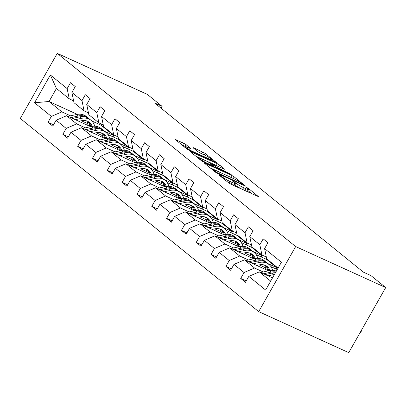 <?xml version="1.0" encoding="UTF-8"?>
<svg xmlns="http://www.w3.org/2000/svg" width="406" height="406" viewBox="0 0 406 406"><rect width="100%" height="100%" fill="white"/><g stroke="black" fill="none" stroke-linecap="round" stroke-linejoin="round"><path stroke-width="0.61" d="M219.235 174.834L218.854 174.895L228.766 182.923L231.171 184.349L258.49 196.656L248.315 188.313L246.066 187.151L247.538 188.409A6.4 0.782 29.6 0 1 248.391 189.424A6.4 0.782 29.6 0 1 245.808 188.683L243.6 187.679A6.4 0.782 29.6 0 1 235.901 183.111L232.932 181.076L232.369 180.914L233.836 182.172A6.4 0.782 29.6 0 1 234.688 183.187A6.4 0.782 29.6 0 1 232.11 182.446L229.897 181.436A6.4 0.782 29.6 0 1 222.199 176.874L219.235 174.834M186.131 144.688L183.725 143.262L175.478 139.644L186.75 148.875L189.155 150.306L216.479 162.613L205.208 153.377L193.814 147.855L193.007 147.627L193.276 147.941L197.986 151.758L204.847 155.214A5.349 0.65 29.6 0 1 209.729 157.924A5.349 0.65 29.6 0 1 211.993 159.878A5.349 0.65 29.6 0 1 209.836 159.259L192.378 151.311A5.349 0.65 29.6 0 1 187.496 148.601A5.349 0.65 29.6 0 1 185.232 146.642A5.349 0.65 29.6 0 1 187.389 147.266L191.104 148.824L186.131 144.688L185.131 146.449L181.051 144.257M295.659 246.554L385.7 287.555L370.876 275.547L363.375 272.127L154.625 102.967L162.131 106.387L147.307 94.375L57.266 53.369L295.659 246.554L258.693 311.625L20.3 118.445L57.266 53.369M205.289 163.379L204.482 163.146L204.751 163.466L215.753 172.383L218.159 173.809L245.483 186.115L234.211 176.879L231.806 175.453L205.289 163.379L205.086 163.735M201.254 160.629L189.983 151.392L217.301 163.699L219.707 165.13L224.685 169.261L212.318 163.902L215.708 166.749L231.181 174.494L203.66 162.055L201.254 160.629M73.628 100.85L69.259 98.861L56.434 88.467L50.334 74.978L67.152 88.604L70.497 82.712L75.252 86.564L71.903 92.456L81.976 100.617L85.321 94.725L90.071 98.577L86.727 104.464L96.795 112.629L100.145 106.737L104.895 110.584L101.546 116.476L111.62 124.637L114.964 118.745L119.714 122.597L116.37 128.489L126.444 136.649L129.788 130.757L134.538 134.609L131.194 140.501L141.263 148.662L144.612 142.77L149.362 146.622L146.013 152.514L156.087 160.674L159.431 154.782L164.181 158.629L160.837 164.521L170.906 172.687L174.255 166.795L179.005 170.642L175.661 176.534L185.73 184.694L189.079 178.802L193.829 182.654L190.48 188.546L200.554 196.707L203.898 190.815L208.648 194.667L205.304 200.559L215.373 208.72L218.722 202.827L223.473 206.674L220.128 212.566L230.197 220.732L233.546 214.84L238.297 218.687L234.947 224.579L245.021 232.739L248.365 226.847L253.116 230.699L249.771 236.591L259.84 244.752L263.19 238.86L267.94 242.712L264.59 248.604L281.409 262.23L265.625 290.021L248.807 276.39L245.457 282.282L240.707 278.435L244.057 272.543L233.983 264.377L230.638 270.269L225.888 266.422L229.233 260.53L219.164 252.37L215.814 258.262L211.064 254.41L214.414 248.518L204.34 240.357L200.995 246.249L196.24 242.397L199.59 236.505L189.516 228.345L186.171 234.237L181.421 230.385L184.766 224.498L174.697 216.332L171.347 222.224L166.597 218.377L169.947 212.485L159.873 204.325L156.528 210.217L151.773 206.365L155.122 200.473L145.049 192.312L141.704 198.204L136.954 194.352L140.298 188.46L130.23 180.3L126.88 186.192L122.13 182.34L125.479 176.448L115.405 168.287L112.061 174.179L107.311 170.332L110.655 164.44L100.581 156.274L97.237 162.167L92.487 158.32L95.831 152.428L85.762 144.267L82.413 150.159L77.663 146.307L81.012 140.415L70.938 132.255L67.594 138.147L62.844 134.295L66.188 128.403L56.119 120.242L52.77 126.134L48.02 122.287L51.364 116.395L34.551 102.764L50.334 74.978M69.259 98.861L67.152 88.604M85.372 127.844L76.688 123.886L66.614 115.725L90.68 126.687M107.894 134.523L118.542 139.375L128.611 147.535L127.849 148.875M96.186 132.767L102.54 135.66M119.501 143.384L128.611 147.535M66.614 115.725L56.119 120.242M76.688 123.886L66.188 128.403M88.447 112.863L84.083 110.874L74.009 102.713L71.903 92.456M84.083 110.874L81.976 100.617M100.196 139.857L91.512 135.898L81.439 127.738L105.504 138.695M122.713 146.536L133.361 151.382L143.435 159.543L142.673 160.883M111.005 144.78L117.364 147.672M134.325 155.396L143.435 159.543M81.439 127.738L70.938 132.255M91.512 135.898L81.012 140.415M103.271 124.875L98.902 122.886L88.833 114.725L86.727 104.464M98.902 122.886L96.795 112.629M115.02 151.864L106.331 147.911L96.263 139.75L120.328 150.707M137.538 158.548L148.185 163.395L158.254 171.555L157.492 172.895M125.83 156.787L132.189 159.685M149.149 167.409L158.254 171.555M96.263 139.75L85.762 144.267M106.331 147.911L95.831 152.428M118.095 136.888L113.726 134.893L103.652 126.733L101.546 116.476M113.726 134.893L111.62 124.637M129.839 163.877L121.155 159.923L111.082 151.763L135.147 162.72M152.362 170.556L163.009 175.407L173.078 183.568L172.317 184.908M138.147 169.348L140.643 168.805L147.008 171.697M163.968 179.422L173.078 183.568M111.082 151.763L100.581 156.274M121.155 159.923L110.655 164.44M132.914 148.895L128.55 146.906L118.476 138.745L116.37 128.489M128.55 146.906L126.444 136.649M144.663 175.889L135.974 171.936L125.906 163.77L149.971 174.732M167.181 182.568L177.828 187.42L187.902 195.58L187.141 196.92M152.971 181.36L155.468 180.812L161.832 183.705M178.792 191.429L187.902 195.58M125.906 163.77L115.405 168.287M135.974 171.936L125.479 176.448M147.738 160.908L143.369 158.919L133.3 150.758L131.194 140.501M143.369 158.919L141.263 148.662M159.487 187.902L150.799 183.943L140.73 175.783L164.79 186.745M182.005 194.581L192.652 199.427L202.721 207.593L201.96 208.933M167.795 193.368L170.287 192.825L176.651 195.717M193.616 203.442L202.721 207.593M140.73 175.783L130.23 180.3M150.799 183.943L140.298 188.46M162.562 172.92L158.193 170.931L148.119 162.77L146.013 152.514M158.193 170.931L156.087 160.674M174.306 199.909L165.623 195.956L155.549 187.795L179.614 198.752M196.829 206.593L207.471 211.44L217.545 219.6L216.784 220.94M182.614 205.38L185.111 204.837L191.475 207.73M208.435 215.454L217.545 219.6M155.549 187.795L145.049 192.312M165.623 195.956L155.122 200.473M177.381 184.933L173.017 182.944L162.943 174.778L160.837 164.521M173.017 182.944L170.906 172.687M189.13 211.922L180.442 207.968L170.373 199.808L194.438 210.765M211.648 218.606L222.295 223.452L232.369 231.613L231.608 232.953M197.438 217.393L199.935 216.85L206.299 219.742M223.259 227.467L232.369 231.613M170.373 199.808L159.873 204.325M180.442 207.968L169.947 212.485M192.205 196.94L187.836 194.951L177.767 186.79L175.661 176.534M187.836 194.951L185.73 184.694M203.954 223.934L195.266 219.981L185.197 211.815L209.257 222.777M226.472 230.613L237.119 235.465L247.188 243.625L246.427 244.965M214.764 228.857L221.118 231.755M238.083 239.479L247.188 243.625M185.197 211.815L174.697 216.332M195.266 219.981L184.766 224.498M207.03 208.953L202.66 206.964L192.586 198.803L190.48 188.546M202.66 206.964L200.554 196.707M218.773 235.947L210.09 231.988L200.016 223.828L224.082 234.79M241.291 242.626L251.938 247.472L262.012 255.638L261.251 256.978M229.583 240.87L235.942 243.762M252.902 251.487L262.012 255.638M200.016 223.828L189.516 228.345M210.09 231.988L199.59 236.505M221.849 220.965L217.484 218.976L207.41 210.815L205.304 200.559M217.484 218.976L215.373 208.72M233.597 247.959L224.909 244.001L214.84 235.84L238.906 246.797M256.115 254.638L266.762 259.485L276.836 267.645L276.075 268.985M241.905 253.425L244.402 252.882L250.766 255.775M267.727 263.499L276.836 267.645M214.84 235.84L204.34 240.357M224.909 244.001L214.414 248.518M236.673 232.978L232.303 230.989L222.234 222.823L220.128 212.566M232.303 230.989L230.197 220.732M248.421 259.967L239.733 256.013L229.659 247.853L253.725 258.81M270.939 266.651L277.262 269.528M256.724 265.438L259.221 264.895L265.585 267.787M229.659 247.853L219.164 252.37M239.733 256.013L229.233 260.53M251.497 244.985L247.127 242.996L237.053 234.835L234.947 224.579M247.127 242.996L245.021 232.739M263.24 271.979L254.557 268.026L244.483 259.865L268.549 270.822M244.483 259.865L233.983 264.377M254.557 268.026L244.057 272.543M266.316 256.998L261.946 255.009L251.877 246.848L249.771 236.591M261.946 255.009L259.84 244.752M270.69 281.099L259.307 271.873L272.517 277.892M259.307 271.873L248.807 276.39M385.7 287.555L348.734 352.631L258.693 311.625M161.096 108.209L162.131 106.387M56.434 88.467L49.04 101.48L61.864 111.878L70.553 115.832M101.551 124.089L100.962 125.129L91.726 120.922M77.338 114.37L49.04 101.48L34.551 102.764M278.085 268.087L266.701 258.861L264.59 248.604M78.86 121.303L81.352 120.755L87.721 123.652M104.682 131.377L113.787 135.523L113.03 136.863M100.962 125.129L113.787 135.523M61.864 111.878L51.364 116.395M246.219 280.942L240.707 278.435M231.4 268.929L225.888 266.422M216.576 256.922L211.064 254.41M201.752 244.909L196.24 242.397M186.933 232.897L181.421 230.385M172.108 220.884L166.597 218.377M157.289 208.877L151.773 206.365M142.465 196.864L136.954 194.352M127.641 184.852L122.13 182.34M112.822 172.839L107.311 170.332M97.998 160.827L92.487 158.32M83.174 148.819L77.663 146.307M68.355 136.807L62.844 134.295M53.531 124.794L48.02 122.287M234.688 183.187L233.689 184.948A6.4 0.782 29.6 0 1 231.11 184.202L229.7 183.558M248.391 189.424L247.391 191.185A6.4 0.782 29.6 0 1 244.808 190.439L242.6 189.435A6.4 0.782 29.6 0 1 234.901 184.872L234.1 184.222M251.923 193.804L247.802 190.46M232.278 178.006L210.054 167.764M216.794 172.489L241.748 184.085L242.316 184.248L240.773 182.933A6.4 0.782 29.6 0 0 233.08 178.366L217.169 171.124A6.4 0.782 29.6 0 0 214.586 170.378A6.4 0.782 29.6 0 0 215.439 171.393L216.794 172.489L216.54 172.926M195.55 156.011L216.302 165.46L217.301 163.699M217.778 166.252L216.302 165.46M201.965 159.05A5.349 0.65 29.6 0 0 199.808 158.431A5.349 0.65 29.6 0 0 202.071 160.385A5.349 0.65 29.6 0 0 206.953 163.095L213.104 165.897L213.911 166.125L213.647 165.81L208.116 161.852L201.965 159.05M203.274 154.498L198.915 152.392M271.548 277.45L272.939 277.146M267.99 275.831L274.06 274.507A15.59 12.469 -51 0 1 274.486 274.42M260.738 272.527L269.31 270.655A15.59 12.469 -51 0 1 276.364 271.112M265.235 274.573L272.253 273.045A15.59 12.469 -51 0 1 275.446 272.73M275.887 271.949A15.59 12.469 129 0 0 271.117 272.121L263.494 273.781M361.386 330.362L361.639 330.641L360.64 332.402L360.208 332.428M259.221 264.895A12.941 10.353 -51 0 1 267.29 266.559A12.941 10.353 -51 0 1 270.026 270.518M253.171 263.819L259.236 262.494A15.59 12.469 -51 0 1 268.96 264.499A15.59 12.469 -51 0 1 272.568 270.345M245.914 260.515L254.486 258.642A15.59 12.469 -51 0 1 264.21 260.652L266.016 262.114A15.59 12.469 129 0 0 256.293 260.109L248.67 261.768M264.555 265.082A12.941 10.353 -51 0 1 265.828 269.584M250.411 262.565L257.434 261.033A15.59 12.469 -51 0 1 267.153 263.037L268.96 264.499M268.65 270.802A12.941 10.353 129 0 0 266.336 265.889M266.569 262.596A15.59 12.469 129 0 0 266.016 262.114M265.681 265.534A12.941 10.353 -51 0 1 267.579 270.381M244.402 252.882A12.941 10.353 -51 0 1 252.471 254.547A12.941 10.353 -51 0 1 255.201 258.51M238.347 251.806L244.417 250.482A15.59 12.469 -51 0 1 254.136 252.486A15.59 12.469 -51 0 1 257.744 258.333M231.095 248.502L239.667 246.635A15.59 12.469 -51 0 1 249.385 248.639L251.192 250.101A15.59 12.469 129 0 0 241.468 248.096L233.851 249.761M249.731 253.07A12.941 10.353 -51 0 1 251.004 257.571M235.592 250.553L242.61 249.02A15.59 12.469 -51 0 1 252.334 251.025L254.136 252.486M253.826 258.789A12.941 10.353 129 0 0 251.517 253.877M251.745 250.583A15.59 12.469 129 0 0 251.192 250.101M250.857 253.522A12.941 10.353 -51 0 1 252.755 258.368M227.081 241.418L229.578 240.87A12.941 10.353 -51 0 1 237.647 242.534A12.941 10.353 -51 0 1 240.377 246.498M223.523 239.794L229.593 238.474A15.59 12.469 -51 0 1 239.317 240.479A15.59 12.469 -51 0 1 242.92 246.32M216.271 236.49L224.843 234.622A15.59 12.469 -51 0 1 234.566 236.627L236.368 238.089A15.59 12.469 129 0 0 226.649 236.084L219.027 237.749M234.907 241.057A12.941 10.353 -51 0 1 236.18 245.559M220.768 238.54L227.786 237.008A15.59 12.469 -51 0 1 237.51 239.012L239.317 240.479M239.007 246.777A12.941 10.353 129 0 0 236.693 241.869M236.921 238.571A15.59 12.469 129 0 0 236.368 238.089M236.038 241.514A12.941 10.353 -51 0 1 237.931 246.356M212.257 229.405L214.754 228.857A12.941 10.353 -51 0 1 222.823 230.522A12.941 10.353 -51 0 1 225.558 234.485M208.704 227.786L214.769 226.462A15.59 12.469 -51 0 1 224.493 228.466A15.59 12.469 -51 0 1 228.101 234.313M201.447 224.482L210.019 222.61A15.59 12.469 -51 0 1 219.742 224.614L221.549 226.081A15.59 12.469 129 0 0 211.825 224.071L204.203 225.736M220.088 229.045A12.941 10.353 -51 0 1 221.361 233.546M205.949 226.528L212.967 224.995A15.59 12.469 -51 0 1 222.686 227.005L224.493 228.466M224.183 234.764A12.941 10.353 129 0 0 221.869 229.857M222.102 226.563A15.59 12.469 129 0 0 221.549 226.081M221.214 229.502A12.941 10.353 -51 0 1 223.112 234.348M199.935 216.85A12.941 10.353 -51 0 1 208.004 218.514A12.941 10.353 -51 0 1 210.734 222.473M193.88 215.774L199.95 214.449A15.59 12.469 -51 0 1 209.669 216.454A15.59 12.469 -51 0 1 213.277 222.3M186.628 212.47L195.2 210.597A15.59 12.469 -51 0 1 204.918 212.602L206.725 214.069A15.59 12.469 129 0 0 197.001 212.064L189.384 213.723M205.263 217.037A12.941 10.353 -51 0 1 206.537 221.539M191.124 214.515L198.143 212.988A15.59 12.469 -51 0 1 207.867 214.992L209.669 216.454M209.359 222.752A12.941 10.353 129 0 0 207.05 217.844M207.278 214.551A15.59 12.469 129 0 0 206.725 214.069M206.39 217.489A12.941 10.353 -51 0 1 208.288 222.336M185.111 204.837A12.941 10.353 -51 0 1 193.18 206.502A12.941 10.353 -51 0 1 195.91 210.46M179.056 203.761L185.126 202.437A15.59 12.469 -51 0 1 194.85 204.441A15.59 12.469 -51 0 1 198.453 210.288M171.804 200.457L180.376 198.59A15.59 12.469 -51 0 1 190.099 200.594L191.901 202.056A15.59 12.469 129 0 0 182.182 200.051L174.56 201.711M190.439 205.025A12.941 10.353 -51 0 1 191.713 209.526M176.3 202.508L183.319 200.975A15.59 12.469 -51 0 1 193.043 202.98L194.85 204.441M194.54 210.744A12.941 10.353 129 0 0 192.226 205.832M192.454 202.538A15.59 12.469 129 0 0 191.901 202.056M191.571 205.477A12.941 10.353 -51 0 1 193.464 210.323M170.287 192.825A12.941 10.353 -51 0 1 178.356 194.489A12.941 10.353 -51 0 1 181.091 198.453M164.237 191.749L170.302 190.424A15.59 12.469 -51 0 1 180.025 192.434A15.59 12.469 -51 0 1 183.634 198.275M156.98 188.445L165.552 186.577A15.59 12.469 -51 0 1 175.275 188.582L177.082 190.044A15.59 12.469 129 0 0 167.358 188.039L159.741 189.703M175.62 193.012A12.941 10.353 -51 0 1 176.894 197.514M161.481 190.495L168.5 188.963A15.59 12.469 -51 0 1 178.219 190.967L180.025 192.434M179.716 198.732A12.941 10.353 129 0 0 177.402 193.819M177.635 190.526A15.59 12.469 129 0 0 177.082 190.044M176.747 193.464A12.941 10.353 -51 0 1 178.645 198.311M155.468 180.812A12.941 10.353 -51 0 1 163.537 182.477A12.941 10.353 -51 0 1 166.267 186.44M149.413 179.741L155.483 178.417A15.59 12.469 -51 0 1 165.201 180.421A15.59 12.469 -51 0 1 168.81 186.268M142.161 176.437L150.733 174.565A15.59 12.469 -51 0 1 160.451 176.569L162.258 178.031A15.59 12.469 129 0 0 152.534 176.026L144.917 177.691M160.796 181A12.941 10.353 -51 0 1 162.07 185.501M146.657 178.483L153.676 176.95A15.59 12.469 -51 0 1 163.4 178.955L165.201 180.421M164.897 186.719A12.941 10.353 129 0 0 162.583 181.812M162.811 178.518A15.59 12.469 129 0 0 162.258 178.031M161.923 181.457A12.941 10.353 -51 0 1 163.821 186.298M140.643 168.805A12.941 10.353 -51 0 1 148.713 170.469A12.941 10.353 -51 0 1 151.443 174.428M134.589 167.729L140.659 166.404A15.59 12.469 -51 0 1 150.382 168.409A15.59 12.469 -51 0 1 153.986 174.255M127.337 164.425L135.909 162.552A15.59 12.469 -51 0 1 145.632 164.557L147.434 166.024A15.59 12.469 129 0 0 137.715 164.019L130.093 165.678M145.972 168.992A12.941 10.353 -51 0 1 147.246 173.489M131.833 166.47L138.852 164.943A15.59 12.469 -51 0 1 148.576 166.947L150.382 168.409M150.073 174.707A12.941 10.353 129 0 0 147.759 169.799M147.987 166.506A15.59 12.469 129 0 0 147.434 166.024M147.104 169.444A12.941 10.353 -51 0 1 149.002 174.291M123.328 157.335L125.819 156.792A12.941 10.353 -51 0 1 133.889 158.457A12.941 10.353 -51 0 1 136.624 162.415M119.77 155.716L125.835 154.392A15.59 12.469 -51 0 1 135.558 156.396A15.59 12.469 -51 0 1 139.167 162.243M112.513 152.412L121.084 150.545A15.59 12.469 -51 0 1 130.808 152.549L132.615 154.011A15.59 12.469 129 0 0 122.891 152.006L115.274 153.666M131.153 156.98A12.941 10.353 -51 0 1 132.427 161.481M117.014 154.463L124.033 152.93A15.59 12.469 -51 0 1 133.752 154.935L135.558 156.396M135.249 162.699A12.941 10.353 129 0 0 132.935 157.787M133.168 154.493A15.59 12.469 129 0 0 132.615 154.011M132.28 157.432A12.941 10.353 -51 0 1 134.178 162.278M108.503 145.323L111 144.78A12.941 10.353 -51 0 1 119.07 146.444A12.941 10.353 -51 0 1 121.8 150.408M104.946 143.704L111.016 142.379A15.59 12.469 -51 0 1 120.734 144.384A15.59 12.469 -51 0 1 124.343 150.23M97.694 140.4L106.265 138.532A15.59 12.469 -51 0 1 115.984 140.537L117.791 141.998A15.59 12.469 129 0 0 108.067 139.994L100.449 141.658M116.329 144.967A12.941 10.353 -51 0 1 117.603 149.469M102.19 142.45L109.209 140.918A15.59 12.469 -51 0 1 118.933 142.922L120.734 144.384M120.43 150.687A12.941 10.353 129 0 0 118.116 145.774M118.344 142.481A15.59 12.469 129 0 0 117.791 141.998M117.456 145.419A12.941 10.353 -51 0 1 119.354 150.266M93.679 133.315L96.176 132.767A12.941 10.353 -51 0 1 104.246 134.432A12.941 10.353 -51 0 1 106.976 138.395M90.122 131.691L96.192 130.372A15.59 12.469 -51 0 1 105.915 132.376A15.59 12.469 -51 0 1 109.518 138.218M82.87 128.387L91.441 126.52A15.59 12.469 -51 0 1 101.165 128.524L102.967 129.986A15.59 12.469 129 0 0 93.248 127.981L85.625 129.646M101.51 132.955A12.941 10.353 -51 0 1 102.779 137.456M87.366 130.438L94.385 128.905A15.59 12.469 -51 0 1 104.109 130.91L105.915 132.376M105.606 138.674A12.941 10.353 129 0 0 103.291 133.767M103.52 130.468A15.59 12.469 129 0 0 102.967 129.986M102.637 133.412A12.941 10.353 -51 0 1 104.535 138.253M81.352 120.755A12.941 10.353 -51 0 1 89.427 122.419A12.941 10.353 -51 0 1 92.157 126.383M75.303 119.684L81.373 118.359A15.59 12.469 -51 0 1 91.091 120.364A15.59 12.469 -51 0 1 94.699 126.21M68.046 116.38L76.617 114.507A15.59 12.469 -51 0 1 86.341 116.512L88.148 117.979A15.59 12.469 129 0 0 78.424 115.969L70.806 117.633M86.686 120.947A12.941 10.353 -51 0 1 87.96 125.444M72.547 118.425L79.566 116.898A15.59 12.469 -51 0 1 89.284 118.902L91.091 120.364M90.782 126.662A12.941 10.353 129 0 0 88.472 121.754M88.701 118.461A15.59 12.469 129 0 0 88.148 117.979M87.813 121.399A12.941 10.353 -51 0 1 89.711 126.246M221.915 177.376L222.199 176.874M228.969 183.081L229.897 181.436M231.11 184.202L232.11 182.446M234.323 182.593L234.617 182.071M234.901 184.872L235.901 183.111M242.6 189.435L243.6 187.679M244.808 190.439L245.808 188.683M248.02 188.836L248.315 188.313M220.636 176.336L220.92 175.834M230.806 177.214L231.806 175.453M233.308 178.473L234.211 176.879M245.072 186.049L245.214 185.796M218.266 173.854L218.474 173.489M241.54 184.456L241.748 184.085M215.155 171.895L215.439 171.393M190.587 151.986L190.79 151.626M218.804 166.719L219.707 165.13M212.297 164.719L212.582 164.217M215.347 167.379L215.708 166.749M217.905 168.546L218.113 168.175M229.101 173.641L229.309 173.276M206.745 163.461L206.953 163.095M212.896 166.262L213.104 165.897M190.698 148.758L190.84 148.505M192.17 151.677L192.378 151.311M209.628 159.624L209.836 159.259M193.611 148.215L193.814 147.855M201.802 153.707L202.802 151.951M204.304 154.965L205.208 153.377M216.068 162.547L216.21 162.293M176.082 140.232L176.285 139.872M182.725 145.023L183.725 143.262M272.253 273.045L274.06 274.507M269.31 270.655L271.117 272.121M257.434 261.033L259.236 262.494M254.486 258.642L256.293 260.109M242.61 249.02L244.417 250.482M239.667 246.635L241.468 248.096M227.786 237.008L229.593 238.474M224.843 234.622L226.649 236.084M212.967 224.995L214.769 226.462M210.019 222.61L211.825 224.071M198.143 212.988L199.95 214.449M195.2 210.597L197.001 212.064M183.319 200.975L185.126 202.437M180.376 198.59L182.182 200.051M168.5 188.963L170.302 190.424M165.552 186.577L167.358 188.039M153.676 176.95L155.483 178.417M150.733 174.565L152.534 176.026M138.852 164.943L140.659 166.404M135.909 162.552L137.715 164.019M124.033 152.93L125.835 154.392M121.084 150.545L122.891 152.006M109.209 140.918L111.016 142.379M106.265 138.532L108.067 139.994M94.385 128.905L96.192 130.372M91.441 126.52L93.248 127.981M79.566 116.898L81.373 118.359M76.617 114.507L78.424 115.969M242.062 184.694L242.316 184.248M214.175 171.104L214.586 170.378M211.993 164.471L212.318 163.902M199.407 159.137L199.808 158.431M213.642 166.602L213.911 166.125M184.842 147.332L185.232 146.642M211.622 160.532L211.993 159.878"/></g></svg>

